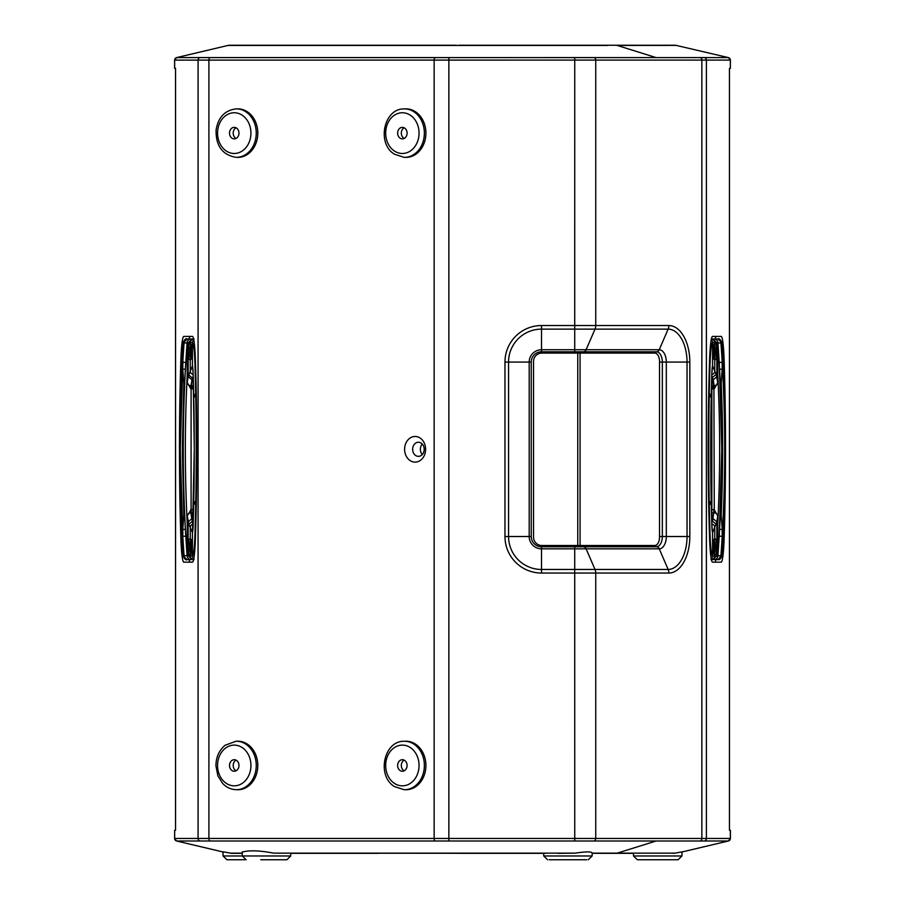 <?xml version="1.0" encoding="UTF-8"?>
<svg xmlns="http://www.w3.org/2000/svg" width="905" height="905" viewBox="0 0 905 905"><rect width="100%" height="100%" fill="white"/><g stroke="black" fill="none" stroke-linecap="round" stroke-linejoin="round"><path stroke-width="1.36" d="M181.204 502.773L181.362 506.924M181.362 391.661L181.204 395.813M195.118 394.263L194.892 396.899L195.118 394.263M195.118 504.323L194.892 501.687L195.118 504.323M191.724 546.778L191.498 544.143L191.724 546.778M191.724 351.807L191.498 354.443L191.724 351.807M193.568 388.935L190.842 388.822L187.267 382.566A7.511 0.656 90 0 1 187.267 382.532A3.654 3.145 8.4 0 0 191 385.688L190.842 388.822M185.627 533.882L185.763 536.235L182.855 536.235L180.299 449.299L182.855 362.351L185.763 362.351L185.627 364.704M185.367 369.195L182.799 369.195L183.828 383.313L182.346 449.299L183.828 515.273L182.799 529.391L185.367 529.391M182.799 369.195L182.855 362.351M191.453 345.077C190.129 345.405 189.53 347.656 189.654 351.807C189.53 355.97 190.129 358.21 191.453 358.538M191.328 345.348A6.731 0.588 -90 0 0 190.91 351.807A6.731 0.588 -90 0 0 191.328 358.267M191.453 540.047C190.129 540.376 189.53 542.615 189.654 546.778C189.53 550.93 190.129 553.181 191.453 553.509M191.328 540.319A6.731 0.588 -90 0 0 190.91 546.778A6.731 0.588 -90 0 0 191.328 553.238M192.46 342.509L188.15 342.961L192.109 338.99L194.1 339.036L192.245 338.99M192.697 531.258L192.426 532.615L188.862 524.267L187.267 515.941A7.387 0.645 90 0 1 187.267 515.884L187.109 555.625A3.971 3.959 -90 0 0 191.068 559.595L191.057 559.595A3.971 3.959 -90 0 1 191.057 559.595L191.057 559.595A3.971 3.959 -90 0 1 191.057 559.595L188.036 559.595A3.971 3.959 -90 0 1 184.066 555.625L184.066 555.58C178.964 484.718 178.964 413.868 184.054 343.018L184.066 342.961A3.971 3.959 -90 0 1 188.025 338.99L186.962 338.99C185.989 338.063 184.643 339.386 182.912 342.972L182.912 360.428M710.335 504.323L710.108 501.687L710.335 504.323M710.335 394.263L710.108 396.899L710.335 394.263M723.796 395.813L723.638 391.661M723.638 506.924L723.796 502.773M713.74 546.778L713.502 544.143L713.74 546.778M713.74 351.807L713.502 354.443L713.74 351.807M712.303 367.34L712.574 365.971L716.138 374.319L717.733 382.645A7.387 0.645 -90 0 1 717.733 382.713L714.283 388.777L711.432 388.935M719.633 529.391L722.201 529.391L722.145 536.235L719.237 536.235L721.794 449.299L719.237 362.351L722.145 362.351L722.201 369.195L719.633 369.195M719.373 364.704L719.237 362.351M716.851 376.729L716.851 342.961L712.54 342.509M717.733 382.713L717.891 342.961L720.934 343.006C726.036 413.868 726.036 484.718 720.946 555.58L720.934 555.625A3.971 3.959 -90 0 1 716.975 559.595L713.932 559.595A3.971 3.959 -90 0 0 717.891 555.625L717.733 515.884A7.387 0.645 -90 0 1 717.733 515.941A3.53 3.032 -171.6 0 0 714.124 512.897L714.283 509.809L717.733 515.884M231.714 760.607A5.769 4.729 -90 0 0 229.712 767.089A5.769 4.729 -90 0 0 234.248 771.241A5.769 4.729 -90 0 0 236.793 770.336A5.769 4.729 -90 0 0 238.784 763.854A5.769 4.729 -90 0 0 234.248 759.702A5.769 4.729 -90 0 0 231.714 760.607M236.092 770.789A5.769 4.729 90 0 1 233.219 765.958A5.769 4.729 90 0 1 235.391 760.607A5.769 4.729 90 0 1 236.092 760.155M237.438 789.726A24.254 19.876 -90 0 0 248.603 785.936A24.254 19.876 -90 0 0 256.93 758.39A24.254 19.876 -90 0 0 237.438 741.218L235.922 741.263A24.209 19.831 90 0 1 255.391 758.413A24.209 19.831 90 0 1 247.076 785.891A24.209 19.831 90 0 1 235.922 789.68L237.438 789.726M404.614 760.404A5.769 4.729 -90 0 0 402.363 759.702A5.769 4.729 -90 0 0 397.781 764.058A5.769 4.729 -90 0 0 400.112 770.551A5.769 4.729 -90 0 0 402.363 771.241A5.769 4.729 -90 0 0 406.945 766.897A5.769 4.729 -90 0 0 404.614 760.404M404.207 770.789A5.769 4.729 90 0 1 403.788 770.551A5.769 4.729 90 0 1 401.322 765.189A5.769 4.729 90 0 1 404.207 760.155M404.037 789.68L405.542 789.726A24.254 19.876 -90 0 0 425.237 771.739A24.254 19.876 -90 0 0 415.519 744.159A24.254 19.876 -90 0 0 405.542 741.218L404.037 741.263A24.209 19.831 90 0 1 413.992 744.193A24.209 19.831 90 0 1 423.698 771.727A24.209 19.831 90 0 1 404.037 789.68L394.49 786.581C376.627 776.105 383.562 740.89 404.037 741.263M404.614 128.046A5.769 4.729 -90 0 0 402.363 127.345A5.769 4.729 -90 0 0 397.781 131.689A5.769 4.729 -90 0 0 400.112 138.182A5.769 4.729 -90 0 0 402.363 138.884A5.769 4.729 -90 0 0 406.945 134.54A5.769 4.729 -90 0 0 404.614 128.046M404.207 138.431A5.769 4.729 90 0 1 403.788 138.182A5.769 4.729 90 0 1 401.322 132.831A5.769 4.729 90 0 1 404.207 127.797M404.037 157.323L405.542 157.368A24.254 19.876 -90 0 0 425.237 139.381A24.254 19.876 -90 0 0 415.519 111.79A24.254 19.876 -90 0 0 405.542 108.86L404.037 108.905A24.209 19.831 90 0 1 413.992 111.835A24.209 19.831 90 0 1 423.698 139.37A24.209 19.831 90 0 1 404.037 157.323L394.49 154.223C376.627 143.748 383.562 108.521 404.037 108.905M238.931 133.883A5.769 4.729 -90 0 0 234.248 127.345A5.769 4.729 -90 0 0 229.565 132.334A5.769 4.729 -90 0 0 234.248 138.884A5.769 4.729 -90 0 0 238.931 133.883M236.092 138.431A5.769 4.729 90 0 1 233.241 132.334A5.769 4.729 90 0 1 236.092 127.797M235.922 157.323L237.438 157.368A24.254 19.876 -90 0 0 257.62 136.372A24.254 19.876 -90 0 0 237.438 108.86L235.922 108.905A24.209 19.831 90 0 1 256.07 136.361A24.209 19.831 90 0 1 235.922 157.323C222.325 154.902 215.718 145.784 216.103 129.958C218.196 117.356 224.802 110.342 235.922 108.905M677.766 859.75L637.358 859.75L633.511 855.972L681.94 855.972L678.094 859.75M242.257 853.336L231.646 853.336L222.981 851.786L223.06 855.972L290.72 855.972L286.874 859.75L260.742 859.75M242.223 851.967L247.02 851.13C254.09 850.395 262.936 851.073 273.536 853.144L575.309 853.144C586.338 851.492 591.972 851.492 592.187 853.144L675.051 853.144L681.623 851.967M586.757 859.75L549.131 859.75M196.804 449.299A257.178 22.41 -90 0 0 195.412 360.156A36.336 3.167 -90 0 0 192.448 336.422L183.839 336.422A36.505 3.179 -90 0 0 180.853 360.314A257.235 22.421 -90 0 0 180.864 538.452A36.336 3.167 -90 0 0 183.839 562.163L192.448 562.163A36.336 3.167 -90 0 0 195.412 538.43A257.178 22.41 -90 0 0 196.804 449.299M725.527 449.299A257.178 22.41 90 0 0 724.136 360.156A36.336 3.167 90 0 0 721.161 336.422L712.552 336.422A36.505 3.179 90 0 0 709.565 360.314A257.235 22.421 90 0 0 709.588 538.452A36.336 3.167 90 0 0 712.552 562.163L721.161 562.163A36.336 3.167 90 0 0 724.136 538.43A257.178 22.41 90 0 0 725.527 449.299M247.269 45.25L260.097 45.25M404.603 449.299A12.828 10.509 -90 0 0 415.112 462.116A12.828 10.509 -90 0 0 425.61 449.299A12.828 10.509 -90 0 0 415.112 436.47A12.828 10.509 -90 0 0 404.603 449.299M412.635 449.299A7.059 5.781 -90 0 0 418.415 456.346A7.059 5.781 -90 0 0 424.196 449.299A7.059 5.781 -90 0 0 418.415 442.24A7.059 5.781 -90 0 0 412.635 449.299M422.284 444.05A7.059 5.781 -90 0 0 420.361 449.299A7.059 5.781 -90 0 0 422.284 454.536M607.594 45.442L227.958 45.442L176.611 57.592L728.389 57.603M229.451 45.25L228.128 45.397M211.872 57.592L199.813 57.592M199.202 57.592L187.81 57.592M728.389 840.994L176.611 840.994L174.597 838.471L730.403 838.471L730.403 830.247L729.453 830.247L729.453 68.339L730.346 68.339L730.346 60.092L174.597 60.115L174.597 68.339L175.547 68.339L175.547 830.247L174.654 830.247L174.654 838.494A2.568 2.557 -77 0 0 176.622 840.994M682.008 851.978L728.378 840.994A2.568 2.557 -103 0 0 730.346 838.494L730.346 830.247M698.886 840.994L707.733 840.994M402.668 840.994L419.151 840.994M578.057 545.489L578.057 546.778M653.105 546.778A10.26 5.883 90 0 0 656.487 544.912M656.487 353.674A10.26 5.883 90 0 0 653.105 351.807M578.057 351.807L578.057 353.097M588.307 859.75L592.153 855.972L543.724 855.972L543.679 853.336L273.536 853.144M290.72 855.972L290.765 853.336L378.743 853.336M633.851 853.336L591.961 853.336M545.534 853.336L458.971 853.336M575.309 853.144L558.034 853.336M229.949 853.144L242.246 853.144M187.81 840.994L199.405 840.994M673.354 853.336L675.051 853.144M174.597 838.471L174.654 830.247M730.403 60.115L730.346 60.092A2.568 2.557 103 0 0 728.378 57.592L730.403 60.115L730.346 68.339M595.49 57.592L544.041 57.592M450.871 57.592L448.982 57.592M704.656 57.592L698.886 57.592M695.979 57.592L692.608 57.592M251.047 45.25L456.278 45.25M563.272 45.25L675.492 45.25M644.903 45.25L655.243 45.25M458.971 45.25L562.639 45.25M229.508 45.25L248.66 45.25M676.872 45.397L617.199 45.442L656.114 57.592M659.519 536.518L662.336 536.518L662.336 362.068A10.26 5.883 90 0 0 656.453 351.807L541.507 351.807A10.26 10.26 0 0 0 531.246 362.068L531.246 536.518A10.26 10.26 0 0 0 541.507 546.778L656.453 546.778A10.26 5.883 90 0 0 662.336 536.518L666.306 536.518A12.319 7.07 -90 0 1 659.247 548.837L574.72 548.837L574.72 569.46L595.015 569.46L586.112 548.837A3.846 3.156 -90 0 0 583.329 546.778M531.246 536.518A10.26 10.26 0 0 0 541.507 546.778A10.26 10.26 0 0 1 531.246 536.518L508.553 536.518A32.953 32.953 0 0 0 541.507 569.46L574.72 569.46L574.72 573.046L541.507 573.046A36.539 36.539 0 0 1 504.967 536.518L504.967 362.068A36.539 36.539 0 0 1 541.507 325.54L574.72 325.54L574.743 57.592M541.507 351.807A10.26 10.26 0 0 0 531.246 362.068A10.26 10.26 0 0 1 541.507 351.807L541.507 329.126A32.953 32.953 0 0 0 508.553 362.068L508.553 536.518L504.967 536.518M715.946 338.979A36.336 3.167 90 0 0 714.78 336.422M712.552 562.163L714.78 562.163A36.336 3.167 90 0 0 715.946 559.607M189.055 559.607A36.336 3.167 -90 0 0 190.22 562.163L192.448 562.163M190.22 336.422A36.505 3.179 -90 0 0 189.055 338.979M244.961 859.75L226.906 859.75L223.06 855.972M272.281 859.75L282.846 859.75M577.763 353.097L654.734 353.097A8.337 4.785 90 0 1 659.519 361.434L659.519 537.151A8.337 4.785 90 0 1 654.734 545.489L541.869 545.489A8.337 8.337 -90 0 1 533.531 537.151L533.531 361.434A8.337 8.337 -90 0 1 541.869 353.097L577.763 353.097L577.763 545.489M714.69 554.788C712.326 554.403 712.314 539.165 714.69 538.758L714.746 538.758C717.484 537.955 717.473 555.613 714.746 554.799L714.69 554.788A1.278 1.21 -85.5 0 0 713.83 553.555M714.69 538.758A1.278 1.21 85.5 0 1 713.83 539.991A1.278 1.21 -91.1 0 0 714.746 538.758L714.746 526.914A3.53 2.873 -149.6 0 0 711.816 523.995M713.547 553.509C716.036 554.109 716.047 539.459 713.547 540.047M722.088 551.812L722.088 555.613C720.776 558.815 719.418 560.138 718.038 559.595L721.523 555.58M722.088 356.853L722.088 360.428M714.69 359.828C712.326 359.443 712.314 344.194 714.69 343.798L714.746 343.798C717.484 342.984 717.473 360.643 714.746 359.828L714.69 359.828A1.278 1.21 -85.5 0 0 713.83 358.595M714.69 343.798A1.278 1.21 85.5 0 1 713.83 345.031A1.278 1.21 -91.1 0 0 714.746 343.798L714.746 343.006A3.971 3.744 -91.5 0 0 711.364 339.047M713.547 358.538C716.036 359.138 716.047 344.488 713.547 345.077M716.851 376.752L713.242 379.783L712.574 377.826L713.909 389.003L714.283 509.809M713.819 358.572A1.278 1.21 91.1 0 1 714.746 359.828L714.746 371.672A3.53 2.873 149.6 0 1 711.816 374.591M712.88 366.763A3.53 3.009 166.1 0 1 712.167 368.426M712.88 559.595L710.9 559.55L712.891 559.595L716.851 555.625L716.851 521.834L712.574 532.615L712.303 531.258M712.88 531.823A3.53 3.009 -166.1 0 0 712.167 530.16M712.574 520.76L713.74 512.897L711.783 522.705M717.733 515.941L716.851 521.857L713.242 518.803M712.54 556.077L720.923 555.693A1472.797 1467.186 -90 0 0 720.923 342.893A3.971 3.959 -90 0 0 716.964 338.99L713.943 338.99A3.971 3.959 -90 0 0 713.932 338.99L712.755 338.99M712.891 559.595L713.932 559.595A3.971 3.959 -90 0 0 713.943 559.595L713.943 559.595A3.971 3.959 -90 0 0 713.943 559.595L713.943 559.595A3.971 3.959 -90 0 0 717.903 555.693A1472.797 1467.186 90 0 0 717.903 342.893A3.971 3.959 -90 0 0 713.943 338.99L713.932 338.99A3.971 3.959 -90 0 1 717.891 342.961L716.851 342.961L712.891 338.99M721.975 540.025L721.975 555.625L720.923 555.693A3.971 3.959 -90 0 1 716.964 559.595L718.038 559.595M721.523 343.006L720.934 342.961A3.971 3.959 -90 0 0 716.975 338.99L718.038 338.99C719.011 338.063 720.357 339.386 722.088 342.972L722.088 346.773M721.975 358.561L721.975 342.961L718.038 338.99M712.574 365.971L712.574 343.052M712.574 555.534L712.574 532.615M713.672 553.238A6.731 0.588 90 0 0 714.09 546.778A6.731 0.588 90 0 0 713.672 540.319M713.672 358.267A6.731 0.588 90 0 0 714.09 351.807A6.731 0.588 90 0 0 713.672 345.348M719.237 536.235L719.373 533.882M722.201 529.391L721.172 515.273C723.152 471.29 723.152 427.296 721.172 383.313L722.201 369.195M722.145 362.351C725.561 420.316 725.561 478.27 722.145 536.235M721.172 515.273L720.414 513.226M720.414 385.36L721.172 383.313M711.432 509.651L713.909 509.583L713.74 512.897L711.511 512.875M717.326 559.595L711.387 559.607M709.531 536.835A3.846 1.335 -1.8 0 0 710.108 536.224A29.922 2.613 90 0 0 712.552 555.76A3.846 3.835 90 0 1 711.206 558.69M711.839 525.172A228.32 19.899 -90 0 1 711.839 373.414A3.846 1.278 1.8 0 1 711.85 373.539L711.85 525.058L712.552 532.853A12.184 1.063 -90 0 1 711.839 525.172A3.846 1.278 -1.8 0 0 711.85 525.058A3.846 1.278 -1.8 0 0 711.839 524.945M712.552 555.76L712.552 532.853M717.326 338.979A3.846 3.835 90 0 1 717.563 338.99L711.387 338.979M711.206 339.895A3.846 3.835 90 0 1 712.552 342.837A30.091 2.624 90 0 0 710.097 362.532A250.821 21.856 90 0 0 710.108 536.224M711.839 373.414A12.184 1.063 -90 0 1 712.552 365.722L712.552 342.837M712.552 365.722L711.85 373.539M182.912 538.158L182.912 555.613C184.643 559.2 185.989 560.534 186.962 559.595L183.025 555.625L183.025 540.025M190.31 538.758C192.674 539.142 192.686 554.392 190.31 554.788L190.254 554.799C187.516 555.602 187.527 537.943 190.254 538.758L190.31 538.758A1.278 1.21 94.5 0 0 191.17 539.991A1.278 1.21 -88.9 0 1 190.254 538.758L190.254 526.914A3.53 2.873 -30.4 0 1 193.184 523.995M190.31 554.788A1.278 1.21 -94.5 0 1 191.17 553.555M190.31 343.798C192.674 344.183 192.686 359.421 190.31 359.828L190.254 359.828C187.516 360.631 187.527 342.972 190.254 343.798L190.31 343.798A1.278 1.21 94.5 0 0 191.17 345.031A1.278 1.21 -88.9 0 1 190.254 343.798L190.254 343.006A3.971 3.744 -88.5 0 1 193.625 339.047M190.31 359.828A1.278 1.21 -94.5 0 1 191.17 358.595M187.267 515.884L191.091 509.583L191.091 389.003L192.301 377.996L191 385.688L193.489 385.711M192.12 559.595L194.1 559.55L192.109 559.595L188.15 555.625L188.15 521.857L191.758 518.803L192.403 521.235L191.091 509.583L193.568 509.651M192.12 531.823A3.53 3.009 -13.9 0 1 192.833 530.16M183.025 358.561L183.025 342.961L188.15 342.961L188.15 376.604L192.426 365.835L192.663 367.147M192.109 366.649A3.654 3.111 14.1 0 0 192.833 368.335M191.181 358.572A1.278 1.21 88.9 0 0 190.254 359.828L190.254 371.536A3.654 2.975 30.4 0 0 193.184 374.534M187.267 382.532L188.15 376.582L191.883 379.749M193.625 559.539A3.971 3.744 -91.5 0 1 190.254 555.58L184.077 555.693A3.971 3.959 -90 0 0 188.036 559.595L186.962 559.595M183.477 555.58L184.077 555.693A1472.797 1467.186 90 0 1 184.077 342.893A3.971 3.959 -90 0 1 188.036 338.99L191.057 338.99A3.971 3.959 -90 0 1 191.068 338.99L191.057 338.99A3.971 3.959 -90 0 0 187.109 342.961L187.267 382.566M191.181 553.543A1.278 1.21 88.9 0 0 190.254 554.799L190.254 555.58L192.46 556.077M183.477 343.006L186.962 338.99M192.426 343.052L192.426 365.835M192.426 532.615L192.426 555.534M182.855 536.235L182.799 529.391M185.763 362.351C182.357 420.316 182.357 478.27 185.763 536.235M183.828 515.273L184.586 513.226M184.586 385.36L183.828 383.313M193.489 512.875L190.876 512.897L191.758 518.803M187.674 559.595L193.613 559.607M193.161 524.945A3.846 1.278 1.8 0 0 193.15 525.058A3.846 1.278 1.8 0 0 193.161 525.172A12.184 1.063 90 0 1 192.448 532.853L192.448 555.76A3.846 3.835 90 0 0 193.794 558.69M192.448 532.853L194.281 449.253A228.32 19.899 90 0 1 193.161 525.172M193.794 339.895A3.846 3.835 90 0 0 192.448 342.837L192.448 365.722A12.184 1.063 90 0 1 193.161 373.414A228.32 19.899 90 0 1 194.292 449.253L193.15 373.539A3.846 1.278 -1.8 0 1 193.161 373.414M193.15 373.539L192.448 365.722M187.674 338.979A3.846 3.835 90 0 0 187.437 338.99L193.613 338.979M192.448 555.76A29.922 2.613 -90 0 0 194.892 536.201A250.764 21.856 -90 0 0 196.249 449.299A250.764 21.856 -90 0 0 194.892 362.385A3.846 1.324 -1.8 0 1 195.469 361.774M192.324 388.901A3.722 0.577 90 0 1 192.607 385.7M192.55 341.932A3.971 3.959 90 0 0 192.392 343.052M722.088 553.792A29.922 2.613 90 0 0 723.615 536.201A250.764 21.856 90 0 0 724.962 449.299A250.764 21.856 90 0 0 723.615 362.385A3.846 1.324 -1.8 0 0 723.627 362.26A3.846 1.324 -1.8 0 0 723.604 362.136M711.511 385.711L714.124 385.688L713.242 379.783M712.676 388.901A3.722 0.577 90 0 0 712.393 385.7M712.45 341.932A3.971 3.959 90 0 1 712.608 343.052M243.207 782.644A20.363 16.686 -90 0 0 248.321 754.532A20.363 16.686 -90 0 0 225.288 748.299A20.363 16.686 -90 0 0 220.175 776.411A20.363 16.686 -90 0 0 243.207 782.644M394.399 783.368A20.363 16.686 -90 0 0 417.024 775.189A20.363 16.686 -90 0 0 410.327 747.575A20.363 16.686 -90 0 0 387.702 755.754A20.363 16.686 -90 0 0 394.399 783.368M394.399 151.011A20.363 16.686 -90 0 0 417.024 142.832A20.363 16.686 -90 0 0 410.327 115.218A20.363 16.686 -90 0 0 387.702 123.397A20.363 16.686 -90 0 0 394.399 151.011M217.72 130.377A20.363 16.686 -90 0 0 232.008 153.296A20.363 16.686 -90 0 0 250.776 135.852A20.363 16.686 -90 0 0 236.488 112.933A20.363 16.686 -90 0 0 217.72 130.377M723.548 360.156L724.136 360.156M659.519 362.068L666.306 362.068L666.306 536.518L687.042 536.518L687.042 362.068A32.953 18.903 90 0 0 668.139 329.126L659.247 349.749A12.319 7.07 -90 0 1 666.306 362.068L689.825 362.068L689.825 536.518A36.539 20.951 -90 0 1 668.863 573.046L595.739 573.046L595.739 838.505A2.568 2.104 -89.4 0 1 594.133 840.994M656.114 840.994L617.199 853.144M210.017 57.592A2.568 1.471 89.6 0 0 208.908 60.081L208.908 838.505A2.568 1.471 -89.6 0 0 210.017 840.994M435.271 840.994A2.568 1.471 -90.3 0 1 434.151 838.505L434.151 60.081A2.568 1.471 90.3 0 1 435.271 57.592M689.825 536.518L687.042 536.518A32.953 18.903 90 0 1 668.139 569.46L595.015 569.46A7.693 6.301 90 0 1 595.739 573.046L574.72 573.046L574.743 840.994M200.016 840.994A2.568 2.557 -93.8 0 1 198.071 838.505L198.071 60.081A2.568 2.557 93.8 0 1 200.016 57.592M448.857 840.994L448.857 57.592M700.255 840.994A2.568 2.104 -90.3 0 0 701.85 838.505L701.85 60.081A2.568 2.104 90.3 0 0 700.255 57.592M704.452 840.994A2.568 2.557 -87.8 0 0 706.386 838.505L706.386 60.081A2.568 2.557 87.8 0 0 704.452 57.592M176.622 57.592A2.568 2.557 77 0 0 174.654 60.092L174.654 68.339M594.133 57.592A2.568 2.104 89.4 0 1 595.739 60.081L595.739 325.54L668.863 325.54A36.539 20.951 -90 0 1 689.825 362.068M668.863 325.54A7.693 6.301 90 0 1 668.139 329.126L574.72 329.126L574.72 325.54L595.739 325.54A7.693 6.301 90 0 1 595.015 329.126L586.112 349.749L659.247 349.749A3.846 3.156 -90 0 1 656.453 351.807M574.72 546.778L574.72 548.837L541.507 548.837A12.319 12.319 0 0 1 529.187 536.518L529.187 362.068A12.319 12.319 0 0 1 541.507 349.749L574.72 349.749L574.72 329.126L541.507 329.126L541.507 325.54M574.72 351.807L574.72 349.749L586.112 349.749A3.846 3.156 -90 0 1 583.329 351.807M531.246 362.068L504.967 362.068M668.863 573.046A7.693 6.301 90 0 0 668.139 569.46L659.247 548.837A3.846 3.156 -90 0 0 656.453 546.778M541.507 546.778L541.507 573.046M723.548 538.43L724.136 538.43M181.453 538.452L180.864 538.452M181.441 360.314L180.853 360.314M580.071 353.097L580.071 545.489M713.819 553.543A1.278 1.21 91.1 0 1 714.746 554.799L714.746 555.58A3.971 3.744 -88.5 0 1 711.375 559.539M717.733 382.645A3.53 3.032 171.6 0 1 714.124 385.688L714.283 388.777M716.138 374.319L712.597 377.362M712.574 377.826L711.783 375.88M716.138 524.267L712.597 521.235M717.733 524.504A1470.874 1465.274 -90 0 0 717.733 374.082M721.217 515.556L720.312 515.556M721.217 383.03L720.312 383.03M720.527 510.714L720.629 508.09M720.629 390.496L720.527 387.883M723.615 362.385A29.922 2.613 90 0 0 722.088 344.794M709.52 361.921A3.846 1.324 1.8 0 1 710.097 362.532M187.267 515.941A3.53 3.032 -8.4 0 1 190.876 512.897L190.717 509.809M188.862 524.267L192.403 521.235M192.426 520.76L193.218 522.705M193.229 376.118L192.29 378.709M188.613 374.851L192.301 377.996M192.109 559.595L191.068 559.595A3.971 3.959 -90 0 1 187.097 555.693A1472.797 1467.186 -90 0 1 187.097 342.893A3.971 3.959 -90 0 1 191.057 338.99L192.109 338.99M187.267 374.082A1470.874 1465.274 90 0 0 187.267 524.504M184.688 515.556L183.783 515.556M184.688 383.03L183.783 383.03M184.371 508.09L184.473 510.714M184.473 387.883L184.371 390.496M184.371 387.883L184.371 390.541M194.892 362.385A29.922 2.613 -90 0 0 192.448 342.837M194.892 536.201A3.846 1.324 1.8 0 0 195.469 536.812M181.385 362.283A3.846 1.324 1.8 0 0 181.362 362.407A3.846 1.324 1.8 0 0 181.373 362.532A250.821 21.856 -90 0 0 181.396 536.224A29.922 2.613 -90 0 0 182.912 553.792M182.912 344.782A30.091 2.624 -90 0 0 181.373 362.532M722.088 554.279L723.627 536.326L724.984 449.299L723.627 362.26L722.088 344.307M719.317 535.059L721.805 449.299L719.317 363.527M235.922 741.263L225.13 745.256C219.055 750.336 215.99 757.202 215.933 765.868L217.879 775.811L222.551 783.311C226.307 787.316 230.764 789.432 235.922 789.68M633.511 855.972L633.466 853.336M246.149 859.75L242.302 855.972L242.235 851.967M222.992 851.978L176.611 840.994M728.378 840.994L730.403 838.471M176.611 57.592L174.597 60.115M728.378 57.592L675.549 45.25M592.153 855.972L592.209 852.996M543.724 855.972L547.57 859.75M681.94 855.972L682.019 851.786M713.592 553.509L713.592 540.036M713.592 358.55L713.592 345.077M722.088 538.158L722.088 541.733M720.629 510.714L720.629 508.044M720.629 390.541L720.629 387.883M182.912 541.733L182.912 551.812M191.407 540.036L191.407 553.509M191.407 345.077L191.407 358.55M182.912 346.773L182.912 356.853M185.683 535.059C182.369 477.885 182.369 420.701 185.683 363.527M184.371 508.044L184.371 510.714M182.912 554.279L181.373 536.348C179.575 478.383 179.563 420.406 181.362 362.407L182.912 344.296"/></g></svg>
